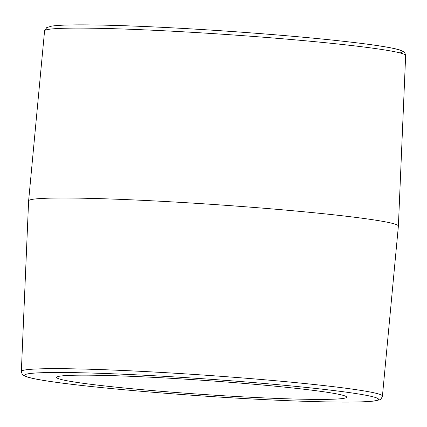<?xml version="1.0" encoding="UTF-8"?>
<svg xmlns="http://www.w3.org/2000/svg" width="427" height="427" viewBox="0 0 427 427"><rect width="100%" height="100%" fill="white"/><g stroke="black" fill="none" stroke-linecap="round" stroke-linejoin="round"><path stroke-width="0.64" d="M44.568 30.883L46.74 27.574L51.768 26.1C58.862 25.06 72.521 24.67 92.744 24.942C127.999 25.38 182.132 27.963 235.458 31.753C287.889 35.51 330.824 39.519 364.263 43.773C381.514 46.004 393.214 48.021 399.357 49.836L403.072 51.325C404.161 51.437 405.02 52.825 405.65 55.499A180.963 8.775 3.9 0 0 344.856 44.766A180.963 8.775 3.9 0 0 89.99 28.182A180.963 8.775 3.9 0 0 44.568 30.883L28.614 200.866A185.313 8.983 3.9 0 1 28.614 200.866A185.313 8.983 3.9 0 1 138.017 200.124A185.313 8.983 3.9 0 1 336.129 215.08A185.313 8.983 3.9 0 1 398.386 226.07A185.313 8.983 3.9 0 1 398.386 226.096L382.432 396.075A180.963 8.775 -176.1 0 0 321.638 385.319A180.963 8.775 -176.1 0 0 66.777 368.736A180.963 8.775 -176.1 0 0 21.35 371.458C21.964 374.132 22.861 375.541 24.04 375.696L27.835 377.174C36.124 379.555 53.476 382.25 79.886 385.261C117.014 389.515 170.042 393.993 221.021 397.174C274.662 400.547 324.701 402.41 352.734 402.058C363.292 401.946 370.855 401.535 375.434 400.83L379.309 399.859C380.404 399.896 381.444 398.637 382.432 396.075M297.827 388.538A145.345 7.045 3.9 0 1 346.66 397.169A145.345 7.045 3.9 0 1 201.17 394.313A145.345 7.045 3.9 0 1 56.642 377.399A145.345 7.045 3.9 0 1 142.367 376.806A145.345 7.045 3.9 0 1 297.827 388.538M400.024 52.921A177.328 8.599 -176.1 0 0 301.067 37.037A177.328 8.599 -176.1 0 0 92.947 24.953M69.249 372.563A177.328 8.599 3.9 0 1 369.472 395.973A177.328 8.599 3.9 0 1 166.231 393.32A177.328 8.599 3.9 0 1 69.249 372.563M405.65 55.499L398.386 226.07M21.35 371.458L28.614 200.887"/></g></svg>
